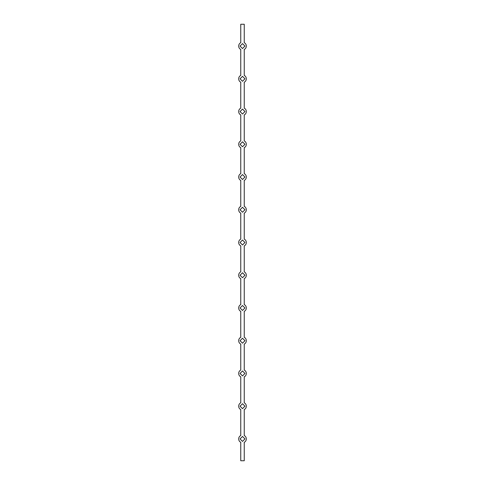 <?xml version="1.0" encoding="UTF-8"?>
<svg xmlns="http://www.w3.org/2000/svg" width="485" height="485" viewBox="0 0 485 485"><rect width="100%" height="100%" fill="white"/><g stroke="black" fill="none" stroke-linecap="round" stroke-linejoin="round"><path stroke-width="0.73" d="M244.246 24.25L240.754 24.25L240.754 42.68A3.819 3.819 0 0 0 240.754 49.47L240.754 75.418A3.819 3.819 0 0 0 240.754 82.207L240.754 108.155A3.819 3.819 0 0 0 240.754 114.945L240.754 140.892A3.819 3.819 0 0 0 240.754 147.682L240.754 173.63A3.819 3.819 0 0 0 240.754 180.42L240.754 206.367A3.819 3.819 0 0 0 240.754 213.157L240.754 239.105A3.819 3.819 0 0 0 240.754 245.895L240.754 271.842A3.819 3.819 0 0 0 240.754 278.632L240.754 304.58A3.819 3.819 0 0 0 240.754 311.37L240.754 337.317A3.819 3.819 0 0 0 240.754 344.108L240.754 370.055A3.819 3.819 0 0 0 240.754 376.845L240.754 402.792A3.819 3.819 0 0 0 240.754 409.582L240.754 435.53A3.819 3.819 0 0 0 240.754 442.32L240.754 460.75L244.246 460.75L244.246 442.32A3.819 3.819 0 0 0 244.246 435.53L244.246 409.582A3.819 3.819 0 0 0 244.246 402.792L244.246 376.845A3.819 3.819 0 0 0 244.246 370.055L244.246 344.108A3.819 3.819 0 0 0 244.246 337.317L244.246 311.37A3.819 3.819 0 0 0 244.246 304.58L244.246 278.632A3.819 3.819 0 0 0 244.246 271.842L244.246 245.895A3.819 3.819 0 0 0 244.246 239.105L244.246 213.157A3.819 3.819 0 0 0 244.246 206.367L244.246 180.42A3.819 3.819 0 0 0 244.246 173.63L244.246 147.682A3.819 3.819 0 0 0 244.246 140.892L244.246 114.945A3.819 3.819 0 0 0 244.246 108.155L244.246 82.207A3.819 3.819 0 0 0 244.246 75.418L244.246 49.47A3.819 3.819 0 0 0 244.246 42.68L244.246 24.25M242.5 408.655L244.967 406.187L242.5 403.72L240.033 406.187L242.5 408.655M242.5 375.917L244.967 373.45L242.5 370.983L240.033 373.45L242.5 375.917M242.5 343.18L244.967 340.712L242.5 338.245L240.033 340.712L242.5 343.18M242.5 310.442L244.967 307.975L242.5 305.508L240.033 307.975L242.5 310.442M242.5 277.705L244.967 275.237L242.5 272.77L240.033 275.237L242.5 277.705M242.5 244.967L244.967 242.5L242.5 240.033L240.033 242.5L242.5 244.967M242.5 212.23L244.967 209.762L242.5 207.295L240.033 209.762L242.5 212.23M242.5 179.492L244.967 177.025L242.5 174.558L240.033 177.025L242.5 179.492M242.5 146.755L244.967 144.287L242.5 141.82L240.033 144.287L242.5 146.755M242.5 114.017L244.967 111.55L242.5 109.083L240.033 111.55L242.5 114.017M242.5 81.28L244.967 78.812L242.5 76.345L240.033 78.812L242.5 81.28M242.5 48.542L244.967 46.075L242.5 43.608L240.033 46.075L242.5 48.542M242.5 441.392L244.967 438.925L242.5 436.458L240.033 438.925L242.5 441.392"/></g></svg>
